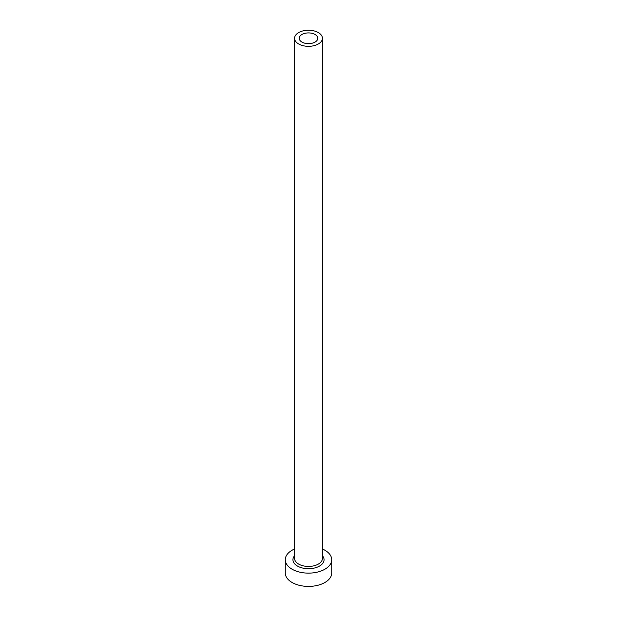 <?xml version="1.0" encoding="UTF-8"?>
<svg xmlns="http://www.w3.org/2000/svg" width="617" height="617" viewBox="0 0 617 617"><rect width="100%" height="100%" fill="white"/><g stroke="black" fill="none" stroke-linecap="round" stroke-linejoin="round"><path stroke-width="0.93" d="M315.071 34.49A9.286 5.36 0 0 0 304.945 33.326A9.286 5.36 0 0 0 299.214 38.285A9.286 5.36 0 0 0 301.929 42.072A9.286 5.36 0 0 0 312.055 43.236A9.286 5.36 0 0 0 317.786 38.285A9.286 5.36 0 0 0 315.071 34.49M298.651 43.969A13.936 8.044 0 0 0 313.829 45.712A13.936 8.044 0 0 0 322.436 38.285A13.936 8.044 0 0 0 318.349 32.593A13.936 8.044 0 0 0 303.171 30.85A13.936 8.044 0 0 0 294.564 38.285A13.936 8.044 0 0 0 298.651 43.969M294.564 548.999A23.222 13.404 0 0 0 285.278 559.727A23.222 13.404 0 0 0 292.08 569.206A23.222 13.404 0 0 0 317.385 572.113A23.222 13.404 0 0 0 331.722 559.727A23.222 13.404 0 0 0 324.92 550.248A23.222 13.404 0 0 0 322.436 548.999M285.278 559.727L285.278 573A23.222 13.404 0 0 0 292.08 582.479A23.222 13.404 0 0 0 317.385 585.386A23.222 13.404 0 0 0 331.722 573L331.722 559.727M322.436 555.732A15.556 8.985 180 0 1 317.585 567.023A15.556 8.985 180 0 1 297.494 566.082A15.556 8.985 180 0 1 294.564 555.732M294.564 38.285L294.564 558.4A13.936 8.044 0 0 0 298.651 564.085A13.936 8.044 0 0 0 313.829 565.835A13.936 8.044 0 0 0 322.436 558.4L322.436 38.285"/></g></svg>
